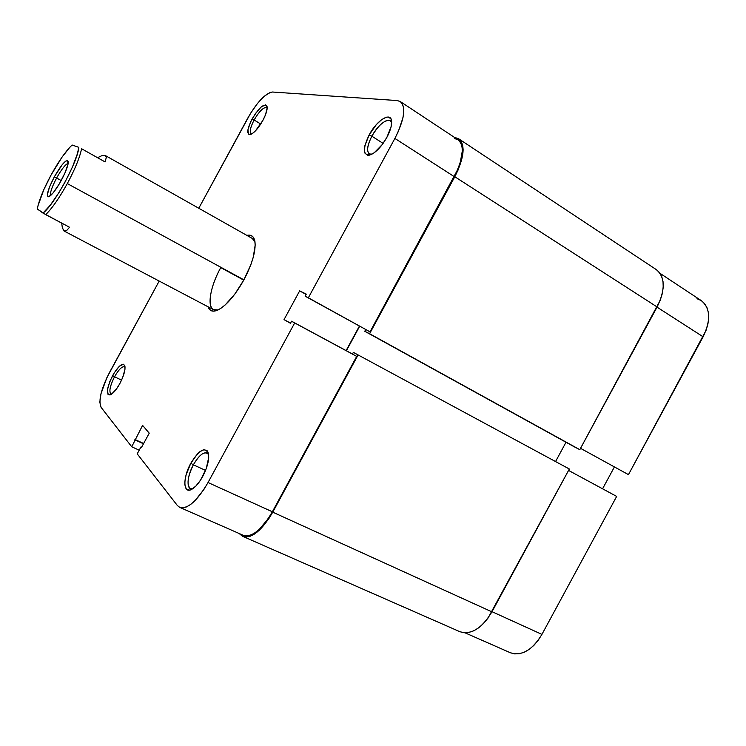 <?xml version="1.0" encoding="UTF-8"?>
<svg xmlns="http://www.w3.org/2000/svg" width="746" height="746" viewBox="0 0 746 746"><rect width="100%" height="100%" fill="white"/><g stroke="black" fill="none" stroke-linecap="round" stroke-linejoin="round"><path stroke-width="1.12" d="M251.16 133.739C249.388 131.856 250.376 127.268 254.116 119.975L252.092 119.006C259.655 106.734 264.671 102.687 267.133 106.883C267.394 110.044 265.968 114.567 262.853 120.47L265.567 114.651L267.189 107.676L266.984 106.193L265.492 104.841L261.109 107.032L255.552 113.429L250.628 121.887L247.961 129.645L248.437 134.14L250.497 134.504L251.962 133.823L255.468 130.867L262.853 120.47C258.554 127.986 254.526 132.639 250.768 134.411C246.432 134.746 246.87 129.608 252.092 119.006L254.116 119.975C250.003 128.116 249.22 132.769 251.766 133.935M371.853 136.192C366.314 147.605 366.239 153.657 371.639 154.347L369.326 153.918C366.426 151.14 367.265 145.228 371.853 136.192L383.108 143.381L371.853 136.192C378.875 124.601 385.02 119.435 390.298 120.675L391.659 122.614C389.878 115.872 378.203 124.05 371.853 136.192L369.149 134.933L371.853 136.192M386.885 137.348C381.747 146.309 376.376 152.1 370.79 154.72C362.929 155.933 362.379 149.331 369.149 134.933L364.915 145.601L364.44 151.196L364.971 153.2L367.498 155.224L369.401 155.149L374.138 152.827L382.157 144.668L386.885 137.348L391.184 126.372L391.547 120.768L390.932 118.828L388.246 117.019L386.288 117.206L381.542 119.714L376.292 124.657L369.149 134.933C376.935 119.957 391.417 111.117 391.641 121.673C391.79 125.869 390.195 131.091 386.885 137.348M110.977 394.028C108.804 391.613 109.998 385.859 114.53 376.767L112.609 375.611C118.717 365.391 122.82 362.192 124.908 366.034C125.459 370.137 123.752 376.012 119.798 383.658L122.652 377.579L124.955 369.354L124.824 365.717L123.388 364.216L119.313 366.314L114.241 372.814L109.811 381.542L107.48 389.673L108.058 394.494L110.016 394.97L111.378 394.317L116.376 389.123L119.798 383.658C116.507 389.533 113.457 393.226 110.641 394.737C105.783 394.96 106.436 388.582 112.609 375.611L114.53 376.767C109.597 386.829 108.627 392.629 111.611 394.168M193.363 464.814C186.659 476.731 186.164 490.849 192.785 488.695L190.398 488.602C186.5 484.881 187.488 476.946 193.363 464.814L205.551 470.409L193.363 464.814C198.501 455.965 203.052 452.001 207.006 452.934L208.619 454.659C205.085 450.463 199.993 453.848 193.363 464.814L190.827 463.247L193.363 464.814M202.679 476.526C199.201 482.793 195.629 487.007 191.983 489.19C183.003 494.71 182.528 477.906 190.827 463.247L186.099 474.829L184.831 481.897L184.859 484.835L186.258 488.919L189.27 490.131L191.256 489.562L195.797 486.15L200.506 480.191L206.26 468.563L208.703 457.438L208.05 452.235L207.062 450.631L203.956 449.67L199.788 451.75L197.504 453.838L190.827 463.247C199.313 449.605 205.197 446.434 208.479 453.736C209.309 459.806 207.369 467.406 202.679 476.526M220.751 267.6C208.162 290.138 206.194 313.609 218.093 309.926L213.524 309.665C206.717 306.475 210.419 286.287 220.751 267.6L243.746 280.142L220.751 267.6M243.905 279.853C234.971 295.668 226.225 305.748 217.683 310.122C212.731 312.201 209.505 311.082 207.985 306.746L210.493 310.336L213.244 311.166L216.713 310.513L220.779 308.387L225.283 304.844L234.869 294.055L243.905 279.853L250.898 264.56L253.239 257.305L255.188 245.052L254.74 240.529L253.37 237.312L251.141 235.512L246.879 235.391C251.346 234.319 254.041 236.426 254.964 241.713C255.925 251.169 252.241 263.888 243.905 279.853L67.308 183.581L243.905 279.862M125.058 367.125C122.67 365.624 119.164 368.832 114.53 376.767L121.561 380.143L114.53 376.767C118.651 369.615 121.99 366.267 124.554 366.724M267.18 108.002C264.252 106.342 259.897 110.333 254.116 119.975L260.736 124.041L254.116 119.975C259.3 111.191 263.497 107.051 266.723 107.555M177.296 505.424L137.217 453.848L140.929 447.013L141.404 447.6L149.237 433.174L142.589 425.379L131.725 446.779L101.074 407.335L99.805 402.15L101.008 393.674L106.864 377.69L159.187 281.065L109.625 372.263C101.055 389.067 98.202 400.761 101.074 407.335L131.725 446.779L142.589 425.379L149.237 433.174L141.404 447.6L140.929 447.013L141.572 447.302L140.929 447.013L137.217 453.848L177.296 505.424L179.721 507.373L177.296 505.424M394.886 138.43L454.267 176.643L370.016 331.858L308.35 297.785L394.886 138.43L308.35 297.785L305.151 296.199L306.28 294.12L299.659 290.865L284.03 319.633L290.436 323.288L291.565 321.209L294.679 322.962L208.031 482.522L203.919 489.432L195.032 500.631L190.64 504.464L186.519 506.907L182.835 507.877L179.721 507.373L243.271 535.311C252.055 537.605 261.753 529.763 272.365 511.775L356.709 356.383L291.565 321.209L290.436 323.288L284.03 319.633L290.52 323.13L284.03 319.633L299.659 290.865L306.28 294.12L305.151 296.199L370.016 331.858L457.68 169.612L460.235 162.74L462.371 150.599L461.886 145.815L460.394 142.141L458.128 139.81C464.767 145.88 463.471 158.152 454.267 176.643L394.886 138.43L398.439 131.24L402.952 117.765L403.754 112.049L403.53 107.312L402.308 103.75L400.164 101.475L397.189 100.561L272.458 92.019L397.189 100.561L400.304 101.568C406.225 107.21 404.425 119.5 394.886 138.43M243.243 535.302L246.628 535.954L250.553 535.152L254.862 532.896L259.375 529.278L268.318 518.498L272.365 511.775L208.031 482.522L294.679 322.962L356.709 356.383L272.365 511.775L208.031 482.522C197.214 501.014 187.787 509.304 179.749 507.383M346.107 350.592L359.376 326.151L346.107 350.592M457.979 139.716L454.743 138.597M105.391 155.569L252.325 238.468L255.029 242.161M198.772 208.255L250.675 113.14L257.445 103.517L264.27 96.243L270.155 92.411L272.458 92.019C265.334 93.297 257.053 102.081 247.616 118.39L198.772 208.255M139.204 450.192L131.725 446.779L139.204 450.192M306.102 294.437L299.659 290.865L306.102 294.437M370.016 331.858L305.151 296.199L370.016 331.858M353.268 354.443L291.565 321.209L353.268 354.443M143.633 443.497L134.923 439.497L143.633 443.497M143.484 443.786L135.371 440.065L143.484 443.786M459.816 631.675L464.068 632.767L468.796 632.487L473.757 630.79L478.755 627.74L483.576 623.451L488.033 618.08L569.338 469.001L353.343 352.373L352.457 354.005L353.343 352.373L569.338 469.001L353.343 352.373L569.338 469.001L491.931 611.851L272.747 512.166L358.052 355.003L272.747 512.166C261.837 530.667 251.859 538.733 242.823 536.383L239.979 534.239L242.776 536.355L246.264 537.036L250.292 536.215L254.722 533.903L259.375 530.173L268.579 519.085L272.747 512.166L491.931 611.851C481.785 628.542 471.09 635.154 459.825 631.675L242.823 536.383M555.583 461.504L566.009 442.257L555.583 461.504M458.79 138.859L656.275 269.595C665.218 277.092 665.497 289.551 657.123 306.979L454.808 176.746L458.324 169.51L462.567 155.821L463.135 149.937L462.641 145.022L461.103 141.246L458.613 138.747L455.284 137.609L458.79 138.859C465.607 145.097 464.273 157.723 454.808 176.746L369.596 333.732L579.81 449.67L364.785 331.289L573.721 446.509L364.785 331.289L365.68 329.639L364.785 331.289L369.596 333.732L454.808 176.746L657.123 306.979L579.81 449.67L573.721 446.509L579.81 449.67L660.21 300.33L662.262 293.691L663.213 287.331L663.017 281.522L661.711 276.477L659.352 272.411L656.256 269.586M239.466 533.642L239.979 534.239L239.466 533.642M346.377 350.732L359.637 326.3L346.377 350.732M455.284 137.609L454.696 137.544L455.284 137.609M616.662 496.407L568.564 470.428L616.662 496.407L541.932 634.389L616.662 496.407M492.024 611.692L541.932 634.389L492.024 611.692M602.591 488.761L614.368 467.005L602.591 488.761M660.061 273.362L701.315 300.647C710.416 308.163 711.013 320.22 703.114 336.8L657.039 307.147L703.114 336.8L628.458 474.633L580.537 448.327L628.458 474.633L706.014 330.478L707.889 324.128L708.681 318.02L708.346 312.397L706.919 307.483L704.466 303.473L701.296 300.638M701.109 300.517L696.978 298.698M510.311 652.731L514.647 653.888L519.365 653.72L524.279 652.2L529.194 649.374L533.894 645.355L538.202 640.292L541.932 634.389C532.243 650.223 521.715 656.34 510.348 652.741L465.047 632.822M56.603 178.033C51.884 187.041 49.889 192.878 50.616 195.564C49.889 192.878 51.884 187.041 56.603 178.033L61.219 180.551L56.603 178.033C61.638 169.118 65.489 164.232 68.166 163.374C65.489 164.232 61.638 169.118 56.603 178.033L54.346 176.811L56.603 178.033M61.293 180.411C56.174 189.521 52.071 194.948 48.984 196.683C45.898 196.45 47.688 189.829 54.346 176.811L49.506 187.05L47.39 194.547L47.903 196.711L48.742 196.767L53.199 192.822L59.27 183.964L64.846 173.24L67.979 164.4L67.625 160.465L65.499 161.257L62.235 164.652L54.346 176.811C61.704 164.073 66.329 158.935 68.212 161.397C68.436 164.903 66.124 171.235 61.293 180.411M37.3 208.992C38.885 200.525 43.455 189.223 51.026 175.096C58.785 161.061 65.807 151.037 72.11 145.022L78.796 147.335L77.416 153.732L72.493 166.917L64.93 182.294L59.093 192.365L50.346 205.122L43.016 213.095L37.3 208.992L37.925 205.952L43.846 189.605L51.026 175.096L62.114 157.033L69.882 147.223L72.11 145.022L78.796 147.335C78.022 161.099 54.272 204.758 43.016 213.095L69.546 227.26L66.431 230.766L64.212 231.083L62.347 227.819L61.713 223.119L62.347 227.819L63.969 230.934L66.431 230.766L69.546 227.26L45.702 214.652C52.145 208.311 59.354 197.951 67.308 183.581C59.354 197.951 52.145 208.311 45.702 214.652L37.3 208.992M105.083 161.929L81.575 148.724C79.803 157.481 75.048 169.1 67.308 183.581C75.048 169.1 79.803 157.481 81.575 148.724L105.083 161.929L106.296 157.481L105.083 161.929M105.055 155.41L106.296 157.481L105.055 155.41L101.521 155.811L105.055 155.41M97.549 157.695L101.521 155.811L97.549 157.695M215.743 310.83L64.212 231.083M400.322 101.577L458.137 139.819"/></g></svg>
